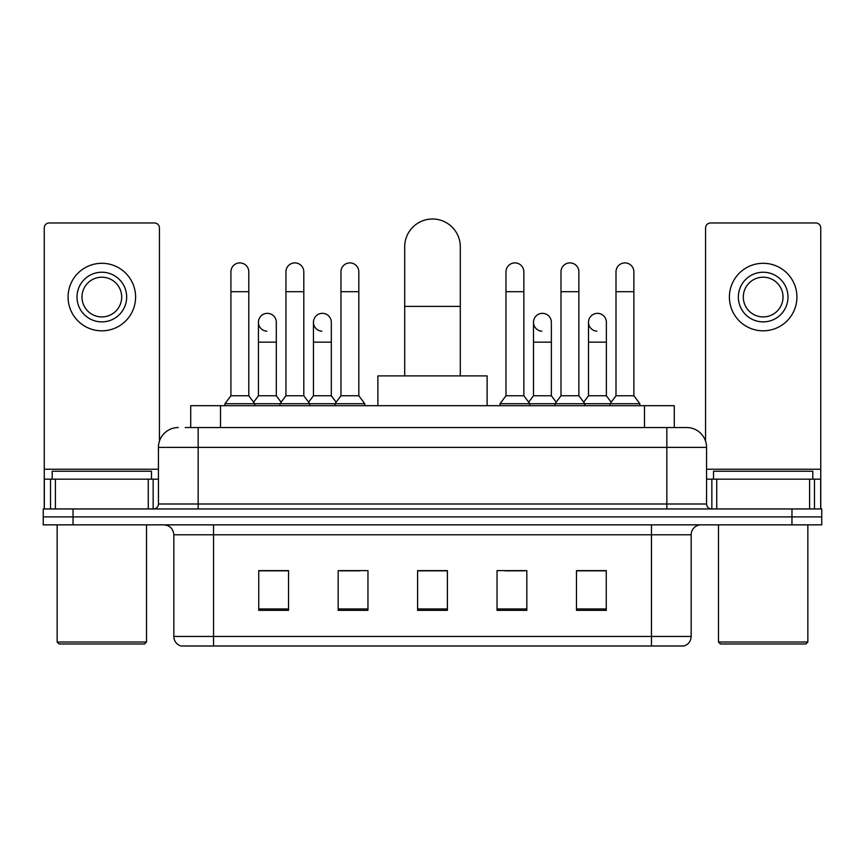 <?xml version="1.0" encoding="UTF-8"?>
<svg xmlns="http://www.w3.org/2000/svg" width="865" height="865" viewBox="0 0 865 865"><rect width="100%" height="100%" fill="white"/><g stroke="black" fill="none" stroke-linecap="round" stroke-linejoin="round"><path stroke-width="1.3" d="M190.722 427.537L190.722 405.685L674.278 405.685L674.278 427.537M185.705 427.537L679.749 427.537M185.251 427.537L198.161 427.537L198.161 447.4L158.436 447.4L158.436 503.992A4.963 4.963 0 0 1 153.473 508.955M178.298 427.537A19.863 19.863 0 0 0 158.436 447.4M686.702 427.537A19.863 19.863 0 0 1 706.564 447.4L666.839 447.4L666.839 427.537L686.399 427.537M706.564 447.4L706.564 503.992C706.856 507.009 708.511 508.663 711.527 508.955M73.038 508.955L43.25 508.955L43.25 516.902L73.038 516.902L43.25 516.902L43.25 524.85L73.038 524.85L73.038 516.902L791.962 516.902L73.038 516.902L73.038 508.955L791.962 508.955L791.962 516.902L821.75 516.902L791.962 516.902L791.962 524.85L73.038 524.85M791.962 524.85L821.75 524.85L821.75 508.955L791.962 508.955M691.167 636.456C690.897 641.214 688.518 644.393 684.02 645.993L651.453 645.993L651.453 636.456L691.167 636.456L691.167 534.775A9.926 9.926 0 0 1 701.104 524.85M651.453 645.993L180.98 645.993A9.926 9.926 0 0 1 173.833 636.456L173.833 534.775C173.238 528.742 169.929 525.433 163.896 524.85M606.268 610.344L606.268 570.619L576.479 570.619L576.479 610.344L606.268 610.344M526.828 610.344L526.828 570.619L497.04 570.619L497.04 610.344L526.828 610.344M288.521 610.344L288.521 570.619L258.732 570.619L258.732 610.344L288.521 610.344M367.96 610.344L367.96 570.619L338.172 570.619L338.172 610.344L367.96 610.344M447.4 610.344L447.4 570.619L417.6 570.619L417.6 610.344L447.4 610.344M173.833 636.456L213.547 636.456L213.547 645.993L200.118 645.993M633.591 645.993L231.409 645.993M587.508 570.824L579.864 570.824M339.956 570.824L359.818 570.824M284.942 570.824L277.297 570.824M504.987 570.824L524.85 570.824M447.4 570.824L417.6 570.824M288.521 570.824L258.732 570.824M606.268 570.824L576.479 570.824M148.261 508.955L148.261 479.167L55.414 479.167L55.414 508.955M159.43 441.193L159.43 227.949A4.963 4.963 0 0 0 154.467 222.975L49.208 222.975A4.963 4.963 0 0 0 44.245 227.949L44.245 479.167L55.414 479.167M148.261 479.167L158.436 479.167M44.245 508.955L44.245 479.167M101.832 272.237A24.826 24.826 0 0 0 77.007 297.052A24.826 24.826 0 0 0 101.832 321.877A24.826 24.826 0 0 0 126.658 297.052A24.826 24.826 0 0 0 101.832 272.237M101.832 277.2A19.863 19.863 0 0 0 81.98 297.052A19.863 19.863 0 0 0 101.832 316.914A19.863 19.863 0 0 0 121.695 297.052A19.863 19.863 0 0 0 101.832 277.2M101.832 330.819A33.757 33.757 0 0 0 135.6 297.052A33.757 33.757 0 0 0 101.832 263.295A33.757 33.757 0 0 0 68.076 297.052A33.757 33.757 0 0 0 101.832 330.819M144.531 644.003L59.134 644.003L57.155 642.025L146.52 642.025L144.531 644.003M57.155 524.85L57.155 642.025M146.52 524.85L146.52 642.025M151.483 479.167L151.483 471.23L52.192 471.23L52.192 479.167M404.701 375.897L404.701 246.817A27.799 27.799 0 0 1 432.5 219.007A27.799 27.799 0 0 1 460.299 246.817A27.799 27.799 0 0 0 432.5 219.007M460.299 375.897L460.299 246.817M487.114 405.685L487.114 375.897L377.886 375.897L377.886 405.685M230.923 291.7L248.796 291.7L248.796 395.759L230.923 395.759L230.923 271.837A8.942 8.942 0 0 1 240.427 262.917A8.942 8.942 0 0 1 248.796 271.837A8.942 8.942 0 0 0 240.427 262.917M230.923 395.759L224.965 403.706L224.965 405.685M248.796 395.759L254.753 403.706L224.965 403.706M285.937 395.759L285.937 291.7L303.81 291.7L303.81 395.759L285.937 395.759L279.979 403.706L254.753 403.706L254.753 405.685M285.937 291.7L285.937 271.837A8.942 8.942 0 0 1 295.43 262.917A8.942 8.942 0 0 1 303.81 271.837A8.942 8.942 0 0 0 295.43 262.917M303.81 395.759L309.767 403.706L279.979 403.706L279.979 405.685M340.951 395.759L340.951 291.7L358.824 291.7L358.824 395.759L340.951 395.759L334.993 403.706L309.767 403.706L309.767 405.685M340.951 291.7L340.951 271.837A8.942 8.942 0 0 1 350.444 262.917A8.942 8.942 0 0 1 358.824 271.837A8.942 8.942 0 0 0 350.444 262.917M358.824 395.759L364.781 403.706L334.993 403.706L334.993 405.685M364.781 403.706L364.781 405.685M505.982 291.7L523.855 291.7L523.855 395.759L505.982 395.759L505.982 271.837A8.942 8.942 0 0 1 515.475 262.917A8.942 8.942 0 0 1 523.855 271.837A8.942 8.942 0 0 0 515.475 262.917M505.982 395.759L500.024 403.706L500.024 405.685M523.855 395.759L529.812 403.706L500.024 403.706M560.996 395.759L560.996 291.7L578.869 291.7L578.869 395.759L560.996 395.759L555.038 403.706L529.812 403.706L529.812 405.685M560.996 291.7L560.996 271.837A8.942 8.942 0 0 1 570.489 262.917A8.942 8.942 0 0 1 578.869 271.837A8.942 8.942 0 0 0 570.489 262.917M578.869 395.759L584.827 403.706L555.038 403.706L555.038 405.685M615.999 395.759L615.999 291.7L633.872 291.7L633.872 395.759L615.999 395.759L610.041 403.706L584.827 403.706L584.827 405.685M615.999 291.7L615.999 271.837A8.942 8.942 0 0 1 625.503 262.917A8.942 8.942 0 0 1 633.872 271.837A8.942 8.942 0 0 0 625.503 262.917M633.872 395.759L639.841 403.706L610.041 403.706L610.041 405.685M639.841 403.706L639.841 405.685M266.809 331.198A8.942 8.942 0 0 1 258.43 322.277A8.942 8.942 0 0 1 267.923 313.357A8.942 8.942 0 0 1 276.303 322.277L276.303 342.14L258.43 342.14L258.43 322.277M276.303 342.14L276.303 395.759L258.43 395.759L258.43 342.14M258.43 395.759L253.618 402.182M276.303 395.759L281.114 402.182M321.812 331.198A8.942 8.942 0 0 1 313.444 322.277A8.942 8.942 0 0 1 322.937 313.357A8.942 8.942 0 0 1 331.317 322.277L331.317 342.14L313.444 342.14L313.444 322.277M331.317 342.14L331.317 395.759L313.444 395.759L313.444 342.14M313.444 395.759L308.621 402.182M331.317 395.759L336.128 402.182M541.858 331.198A8.942 8.942 0 0 1 533.489 322.277A8.942 8.942 0 0 1 542.982 313.357A8.942 8.942 0 0 1 551.362 322.277L551.362 342.14L533.489 342.14L533.489 322.277M551.362 342.14L551.362 395.759L533.489 395.759L533.489 342.14M533.489 395.759L528.666 402.182M551.362 395.759L556.173 402.182M596.872 331.198A8.942 8.942 0 0 1 588.503 322.277A8.942 8.942 0 0 1 597.996 313.357A8.942 8.942 0 0 1 606.376 322.277L606.376 342.14L588.503 342.14L588.503 322.277M606.376 342.14L606.376 395.759L588.503 395.759L588.503 342.14M588.503 395.759L583.68 402.182M606.376 395.759L611.187 402.182M809.586 508.955L809.586 479.167L716.739 479.167L716.739 508.955M820.755 508.955L820.755 479.167L820.755 508.955M809.586 479.167L820.755 479.167L820.755 227.949A4.963 4.963 0 0 0 815.792 222.975L710.533 222.975A4.963 4.963 0 0 0 705.57 227.949L705.57 441.193M706.564 479.167L716.739 479.167M763.168 272.237A24.826 24.826 0 0 0 738.342 297.052A24.826 24.826 0 0 0 763.168 321.877A24.826 24.826 0 0 0 787.993 297.052A24.826 24.826 0 0 0 763.168 272.237M763.168 277.2A19.863 19.863 0 0 0 743.305 297.052A19.863 19.863 0 0 0 763.168 316.914A19.863 19.863 0 0 0 783.02 297.052A19.863 19.863 0 0 0 763.168 277.2M763.168 330.819A33.757 33.757 0 0 0 796.924 297.052A33.757 33.757 0 0 0 763.168 263.295A33.757 33.757 0 0 0 729.4 297.052A33.757 33.757 0 0 0 763.168 330.819M805.866 644.003L720.469 644.003L718.48 642.025L807.845 642.025L805.866 644.003M718.48 524.85L718.48 642.025M807.845 524.85L807.845 642.025M812.808 479.167L812.808 471.23L713.517 471.23L713.517 479.167M220.51 427.537L220.51 405.685M644.49 427.537L644.49 405.685M198.161 508.955L198.161 503.992L706.564 503.992M158.436 503.992L198.161 503.992L198.161 447.4L666.839 447.4L666.839 508.955M651.453 524.85L651.453 534.775L173.833 534.775M691.167 534.775L651.453 534.775L651.453 636.456L213.547 636.456L213.547 524.85M447.4 608.96L417.6 608.96M367.96 608.96L338.172 608.96M288.521 608.96L258.732 608.96M526.828 608.96L497.04 608.96M606.268 608.96L576.479 608.96M158.436 469.241L44.245 469.241M153.148 479.167L153.148 508.955M44.32 479.167L44.32 508.955M50.527 508.955L50.527 479.167M404.701 306.394L460.299 306.394M820.755 469.241L706.564 469.241M820.68 508.955L820.68 479.167M814.473 479.167L814.473 508.955M711.852 508.955L711.852 479.167M248.796 291.7L248.796 271.837M303.81 291.7L303.81 271.837M358.824 291.7L358.824 271.837M523.855 291.7L523.855 271.837M578.869 291.7L578.869 271.837M633.872 291.7L633.872 271.837"/></g></svg>
